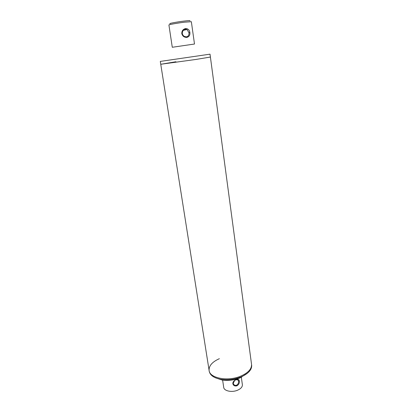 <?xml version="1.0" encoding="UTF-8"?>
<svg xmlns="http://www.w3.org/2000/svg" width="412" height="412" viewBox="0 0 412 412"><rect width="100%" height="100%" fill="white"/><g stroke="black" fill="none" stroke-linecap="round" stroke-linejoin="round"><path stroke-width="0.62" d="M251.505 364.079L210.403 57.041L195.994 59.441L160.752 64.272L160.304 61.414L210.017 54.163L210.403 57.041L195.994 59.441L160.752 64.272L175.919 61.754M160.757 64.287L209.075 370.218C209.26 378.046 227.512 381.785 240.613 376.192C248.065 372.948 251.717 369.044 251.562 364.486C251.717 369.044 248.065 372.948 240.613 376.192C227.512 381.785 209.26 378.046 209.075 370.218C208.951 365.665 212.386 361.818 219.38 358.682M247.416 373.241L240.026 377.912C233.995 380.209 227.929 380.894 221.821 379.952L215.62 377.881M241.401 377.32L242.246 376.398L240.732 377.052C234.088 379.581 227.403 380.333 220.678 379.303C213.715 377.907 209.893 375.157 209.208 371.052L209.152 370.723M242.246 376.398C248.73 373.195 251.871 369.502 251.675 365.326L251.619 364.914M236.019 379.637C237.93 378.947 239.042 379.426 239.351 381.085C239.563 383.098 238.749 384.674 236.91 385.823C234.763 386.302 233.403 385.601 232.842 383.716C232.734 382.516 233.316 381.424 234.588 380.446L236.019 379.637L238.182 380.111L238.563 381.126C238.764 382.872 238.115 384.226 236.622 385.189C235.494 385.555 234.531 385.292 233.722 384.406L233.218 383.284L234.649 380.534L235.855 379.843M242.354 384.576L242.385 384.777C242.457 386.935 240.845 388.753 237.544 390.221C231.843 392.718 223.85 390.962 223.706 387.285L222.614 380.08M170.171 23.716C167.808 23.664 176.676 21.97 184.02 21.089C188.593 20.549 190.545 20.461 189.875 20.821M168.915 24.993C168.359 24.684 177.454 23.046 184.653 22.171L191.353 21.697L194.495 44.027L172.283 47.272L168.915 24.993M185.57 28.552C187.98 28.588 189.412 29.916 189.875 32.533C190.153 35.149 189.144 36.766 186.842 37.394C184.195 37.435 182.511 36.168 181.79 33.593C181.743 30.905 183.005 29.226 185.57 28.552L185.426 29.206L187.022 29.494L188.943 32.672C189.206 34.932 188.402 36.323 186.528 36.848L184.7 36.57C183.345 35.916 182.547 34.907 182.305 33.547C182.269 31.224 183.309 29.777 185.426 29.206M232.842 383.716L233.218 383.284M239.351 381.085L238.563 381.126M236.91 385.823L236.622 385.189M181.79 33.593L182.305 33.547M189.875 32.533L188.943 32.672M186.842 37.394L186.528 36.848M221.821 379.952L220.678 379.303M251.675 365.326L251.562 364.486M241.339 377.346L242.385 384.777M238.182 380.111L237.832 379.792M187.022 29.494L183.335 30.349"/></g></svg>
